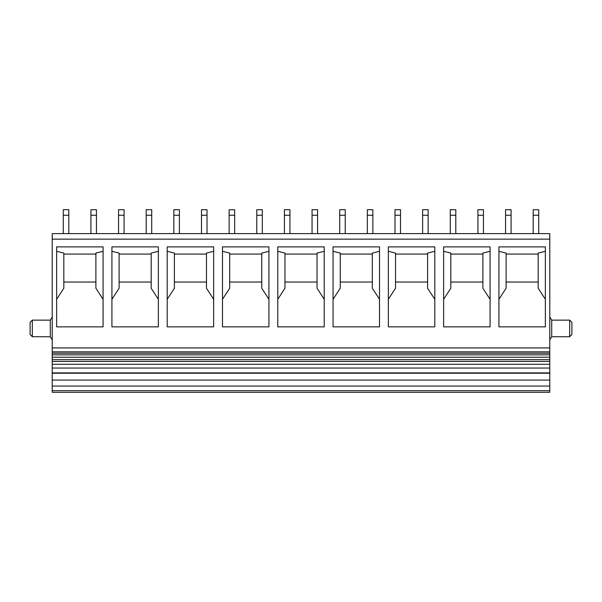 <?xml version="1.0" encoding="UTF-8"?>
<svg xmlns="http://www.w3.org/2000/svg" width="602" height="602" viewBox="0 0 602 602"><rect width="100%" height="100%" fill="white"/><g stroke="black" fill="none" stroke-linecap="round" stroke-linejoin="round"><path stroke-width="0.9" d="M52.216 359.68L52.216 392.293L549.784 392.293L549.784 233.621L52.216 233.621L52.216 359.68L549.784 359.68M96.44 233.621L96.44 209.707L90.917 209.707L90.917 233.621M96.44 215.238L90.917 215.238M68.801 233.621L68.801 209.707L63.27 209.707L63.27 233.621M63.27 215.238L68.801 215.238M151.727 233.621L151.727 209.707L146.203 209.707L146.203 233.621M151.727 215.238L146.203 215.238M124.087 233.621L124.087 209.707L118.556 209.707L118.556 233.621M118.556 215.238L124.087 215.238M207.013 233.621L207.013 209.707L201.489 209.707L201.489 233.621M207.013 215.238L201.489 215.238M179.373 233.621L179.373 209.707L173.843 209.707L173.843 233.621M173.843 215.238L179.373 215.238M262.299 233.621L262.299 209.707L256.768 209.707L256.768 233.621M262.299 215.238L256.768 215.238M234.66 233.621L234.66 209.707L229.129 209.707L229.129 233.621M229.129 215.238L234.66 215.238M317.585 233.621L317.585 209.707L312.054 209.707L312.054 233.621M317.585 215.238L312.054 215.238M289.946 233.621L289.946 209.707L284.415 209.707L284.415 233.621M284.415 215.238L289.946 215.238M372.871 233.621L372.871 209.707L367.34 209.707L367.34 233.621M372.871 215.238L367.34 215.238M345.232 233.621L345.232 209.707L339.701 209.707L339.701 233.621M339.701 215.238L345.232 215.238M428.157 233.621L428.157 209.707L422.627 209.707L422.627 233.621M428.157 215.238L422.627 215.238M400.511 233.621L400.511 209.707L394.987 209.707L394.987 233.621M394.987 215.238L400.511 215.238M483.444 233.621L483.444 209.707L477.913 209.707L477.913 233.621M483.444 215.238L477.913 215.238M455.797 233.621L455.797 209.707L450.273 209.707L450.273 233.621M450.273 215.238L455.797 215.238M511.083 233.621L511.083 209.707L505.56 209.707L505.56 233.621M505.56 215.238L511.083 215.238M538.73 233.621L538.73 209.707L533.199 209.707L533.199 233.621M538.73 215.238L533.199 215.238M111.919 246.88L111.919 326.856L158.364 326.856L158.364 246.88L111.919 246.88M167.205 246.88L167.205 326.856L213.65 326.856L213.65 246.88L167.205 246.88M222.492 246.88L222.492 326.856L268.936 326.856L268.936 246.88L222.492 246.88M277.778 246.88L277.778 326.856L324.222 326.856L324.222 246.88L277.778 246.88M333.064 246.88L333.064 326.856L379.508 326.856L379.508 246.88L333.064 246.88M388.35 246.88L388.35 326.856L434.794 326.856L434.794 246.88L388.35 246.88M443.636 246.88L443.636 326.856L490.081 326.856L490.081 246.88L443.636 246.88M498.923 246.88L498.923 326.856L545.359 326.856L545.359 246.88L498.923 246.88M56.641 246.88L56.641 326.856L103.077 326.856L103.077 246.88L56.641 246.88M56.641 251.305L63.827 253.081L63.827 288.253L56.641 299.277M95.891 282.045L63.827 282.045M103.077 299.277L95.891 288.253L95.891 253.081L103.077 251.305M63.827 254.074L95.891 254.074M111.919 251.305L119.113 253.081L119.113 288.253L111.919 299.277M151.177 282.045L119.113 282.045M158.364 299.277L151.177 288.253L151.177 253.081L158.364 251.305M119.113 254.074L151.177 254.074M167.205 251.305L174.399 253.081L174.399 288.253L167.205 299.277M206.463 282.045L174.399 282.045M213.65 299.277L206.463 288.253L206.463 253.081L213.65 251.305M174.399 254.074L206.463 254.074M222.492 251.305L229.678 253.081L229.678 288.253L222.492 299.277M261.75 282.045L229.678 282.045M268.936 299.277L261.75 288.253L261.75 253.081L268.936 251.305M229.678 254.074L261.75 254.074M277.778 251.305L284.964 253.081L284.964 288.253L277.778 299.277M317.036 282.045L284.964 282.045M324.222 299.277L317.036 288.253L317.036 253.081L324.222 251.305M284.964 254.074L317.036 254.074M333.064 251.305L340.25 253.081L340.25 288.253L333.064 299.277M372.322 282.045L340.25 282.045M379.508 299.277L372.322 288.253L372.322 253.081L379.508 251.305M340.25 254.074L372.322 254.074M388.35 251.305L395.537 253.081L395.537 288.253L388.35 299.277M427.601 282.045L395.537 282.045M434.794 299.277L427.601 288.253L427.601 253.081L434.794 251.305M395.537 254.074L427.601 254.074M443.636 251.305L450.823 253.081L450.823 288.253L443.636 299.277M482.887 282.045L450.823 282.045M490.081 299.277L482.887 288.253L482.887 253.081L490.081 251.305M450.823 254.074L482.887 254.074M498.923 251.305L506.109 253.081L506.109 288.253L498.923 299.277M538.173 282.045L506.109 282.045M545.359 299.277L538.173 288.253L538.173 253.081L545.359 251.305M506.109 254.074L538.173 254.074M52.216 368.055L549.784 368.055M32.312 336.729L30.1 334.516L30.1 322.356L32.312 320.144L32.312 336.729L50.282 336.729L50.282 320.144L52.216 317.103M549.784 317.103L551.718 320.144L551.718 336.729L549.784 339.769M569.688 320.144L571.9 322.356L571.9 334.516L569.688 336.729L569.688 320.144L551.718 320.144M52.216 239.152L549.784 239.152M52.216 347.933L549.784 347.933M52.216 351.839L549.784 351.839M52.216 353.216L549.784 353.216M52.216 361.433L549.784 361.433M52.216 372.886L549.784 372.886M52.216 373.217L549.784 373.217M549.784 380.073L52.216 380.073M52.216 386.055L549.784 386.055M52.216 390.668L549.784 390.668M52.216 354.841L549.784 354.841M52.216 357.227L549.784 357.227M52.216 364.263L549.784 364.263M50.282 336.729L52.216 339.769M32.312 320.144L50.282 320.144M551.718 336.729L569.688 336.729"/></g></svg>
